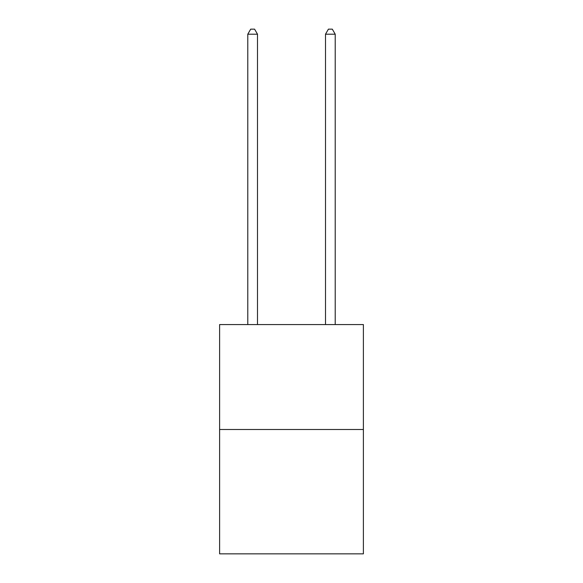 <?xml version="1.0" encoding="UTF-8"?>
<svg xmlns="http://www.w3.org/2000/svg" width="583" height="583" viewBox="0 0 583 583"><rect width="100%" height="100%" fill="white"/><g stroke="black" fill="none" stroke-linecap="round" stroke-linejoin="round"><path stroke-width="0.87" d="M363.391 429.496L363.391 324.571L219.609 324.571L219.609 553.85L363.391 553.85L363.391 429.496L219.609 429.496M257.497 324.571L257.497 34.2L247.782 34.2L247.782 324.571M247.782 34.2L250.697 29.15L254.582 29.15L257.497 34.2M335.218 324.571L335.218 34.2L325.503 34.2L325.503 324.571M325.503 34.2L328.418 29.15L332.303 29.15L335.218 34.2"/></g></svg>
